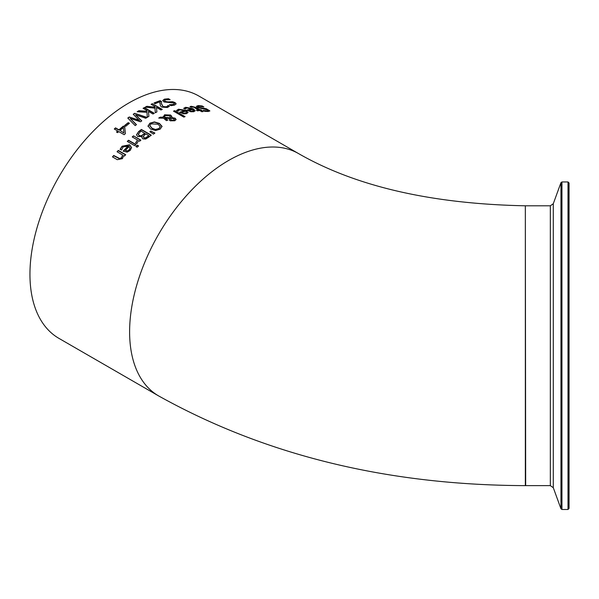 <?xml version="1.0" encoding="UTF-8"?>
<svg xmlns="http://www.w3.org/2000/svg" width="599" height="599" viewBox="0 0 599 599"><rect width="100%" height="100%" fill="white"/><g stroke="black" fill="none" stroke-linecap="round" stroke-linejoin="round"><path stroke-width="0.9" d="M124.712 125.723A139.567 80.58 -60 0 1 128.246 122.93L129.234 123.499M128.246 122.638L129.451 123.334A139.911 80.783 120 0 0 125.708 126.292L124.502 125.603A139.911 80.783 -60 0 1 128.246 122.638L128.246 122.93M183.781 108.554L185.69 107.588L193.26 109.07L195.192 110.867M187.128 110.306A139.567 80.58 -60 0 1 191.912 109.25L186.791 107.917L185.211 109.025A139.911 80.783 120 0 0 185.143 109.048L183.781 108.262L185.69 107.288L193.26 108.763L195.207 110.718L193.791 111.728L190.819 111.751L186.768 110.096A139.911 80.783 -60 0 1 191.912 108.943M190.856 111.399L192.841 111.414L193.739 110.77L192.863 109.497A139.911 80.783 120 0 0 188.94 110.343L190.856 111.399L193.739 110.471M188.94 110.343L190.856 111.107M176.623 110.718L178.524 109.52L186.102 110.643L188.041 112.552M184.747 110.65L179.633 109.849L178.053 111.189A139.911 80.783 120 0 0 177.985 111.212L176.623 110.426L178.524 109.228L186.102 110.351L188.049 112.41L186.633 113.63L183.661 113.855L179.61 112.283A139.911 80.783 -60 0 1 184.747 110.65L184.747 110.942A139.567 80.58 -60 0 0 179.925 112.462M183.698 113.136L185.683 113.016L186.574 112.23L185.683 113.308L183.698 113.428L181.782 112.41L183.698 113.428M186.574 112.23L185.705 111.197A139.911 80.783 120 0 0 181.782 112.41M196.494 106.577L198.179 105.903L202.904 106.704M203.211 110.733L207.044 111.167L208.055 110.613M198.262 106.832L198.861 107.633L201.593 108.426L206.341 109.093L209.822 111.032M203.211 110.426L207.044 110.852L208.115 110.463L207.531 109.894L197.7 107.565L196.494 106.27L198.179 105.581L202.192 105.971L203.847 106.922A139.911 80.783 120 0 0 203.75 106.922L199.415 106.24L198.209 106.667L198.861 107.326L206.341 108.771L209.86 110.882L208.272 111.504L204.686 111.339L203.113 110.433A139.911 80.783 -60 0 1 203.211 110.426L203.211 110.486M183.818 117.105L173.485 111.137A139.911 80.783 -60 0 1 174.736 110.673L185.069 116.64A139.911 80.783 120 0 0 183.818 117.105M174.736 110.673L184.762 116.753M173.785 111.309A139.567 80.58 -60 0 1 174.736 110.965M190.063 106.914L191.246 106.577L195.828 107.693L199.939 110.074A139.567 80.58 -60 0 1 200.785 109.976L201.369 110.313M196.801 110.501A139.567 80.58 -60 0 1 198.688 110.223L193.537 107.071L191.261 107.251A139.911 80.783 120 0 0 191.186 107.258L190.063 106.615L191.246 106.278L195.828 107.386L199.939 109.759A139.911 80.783 -60 0 1 200.785 109.669L201.818 110.268A139.911 80.783 120 0 0 200.979 110.358L203.106 111.594A139.911 80.783 120 0 0 201.856 111.751L199.729 110.516A139.911 80.783 120 0 0 197.423 110.86L196.39 110.268A139.911 80.783 -60 0 1 198.688 109.917M200.979 110.358L202.664 111.646M148.028 126.104L149.877 123.177L154.415 121.919L159.401 123.394L162.03 126.322L160.188 129.129L155.658 130.507L150.648 129.137L148.02 125.872M148.028 126.396L149.877 123.461L154.415 122.203L159.401 123.679L162.037 126.681M155.822 129.347L159.035 128.478L160.21 126.471L158.024 124.233L151 123.836L149.825 125.58L152.019 128.179L155.822 129.631L159.035 128.763L160.21 126.756M160.233 126.936L160.21 126.471M149.832 125.73L152.019 128.463L155.822 129.631M164.995 118.235L167.727 119.95A139.911 80.783 120 0 0 166.432 120.639L163.527 118.19L158.705 118.063A139.911 80.783 -60 0 1 160.405 117.134L163.183 117.239L164.56 114.791L170.573 115.038L171.808 116.356L171.636 117.546L175.17 118.205L176.069 119.426L174.841 120.758L170.288 120.826L169.322 119.852L169.734 118.445L164.995 118.235L167.727 120.242M169.322 120.137L169.734 118.445M171.636 117.546L175.17 118.49L176.069 119.718M159.207 118.078A139.567 80.58 -60 0 1 160.405 117.426L163.183 117.524L164.56 115.075L170.573 115.33L171.846 116.835M170.528 116.85L170.528 117.576L169.524 115.854L165.287 115.592L164.343 117.284L170.528 117.861L170.528 117.134L170.528 117.861L164.343 117.569L164.276 116.985M170.827 118.407L170.64 119.358L171.456 120.092L174.054 120.257L174.594 119.643L172.782 118.445L170.827 118.407L170.64 119.65L170.827 118.699L170.64 119.65L171.456 120.377L174.054 120.541L174.571 119.785M164.268 117.119L164.343 117.569M169.322 119.852L169.262 119.471M163.115 116.655L163.183 117.524M150.761 131.046L154.901 133.06A139.911 80.783 120 0 0 153.426 134.139L149.862 131.705A139.911 80.783 -60 0 1 150.761 131.046L154.662 133.233M150.072 131.847A139.567 80.58 -60 0 1 150.761 131.338M141.873 137.523L142.03 136.46L137.718 136.579L136.512 134.723L138.556 131.945A139.567 80.58 -60 0 1 141.394 129.736L151.068 135.329M136.49 134.88L138.556 131.653A139.911 80.783 -60 0 1 141.394 129.451L151.285 135.164A139.911 80.783 120 0 0 148.664 137.193L145.662 139.065L142.809 138.863L141.866 137.373L142.083 136.49M138.302 134.273L139.035 135.696L141.379 135.928L143.363 134.678A139.567 80.58 -60 0 1 144.853 133.51L141.199 131.106A139.911 80.783 120 0 0 140.136 131.945L138.272 134.468M143.273 136.722L144 137.912L145.535 138.092L147.586 136.797A139.567 80.58 -60 0 1 148.844 135.816L145.954 133.854A139.911 80.783 120 0 0 144.464 135.022L143.251 136.834M143.273 136.43L144 137.62L145.535 138.092M145.535 137.8L147.586 136.512A139.911 80.783 -60 0 1 148.844 135.524M138.302 133.989L139.035 135.404L141.379 135.928M141.379 135.636L143.363 134.386A139.911 80.783 -60 0 1 144.853 133.218M135.681 142.787L137.485 139.979L132.222 136.939A139.911 80.783 -60 0 1 133.472 135.853L140.892 140.144A139.911 80.783 120 0 0 139.642 141.229L138.534 140.585L136.916 143.595L135.621 142.847A139.911 80.783 -60 0 1 135.681 142.787L135.681 142.884M135.681 143.086L137.485 139.979M133.472 135.853L140.69 140.316M132.424 137.059A139.567 80.58 -60 0 1 133.472 136.153M127.49 141.521A139.567 80.58 -60 0 1 128.538 140.54L135.763 144.718M128.538 140.248L135.966 144.531A139.911 80.783 120 0 0 134.715 145.699L127.288 141.409A139.911 80.783 -60 0 1 128.538 140.248L128.538 140.54M137.156 147.242L135.861 146.493A139.911 80.783 -60 0 1 137.276 145.168L138.579 145.924A139.911 80.783 120 0 0 137.156 147.242M137.276 145.168L138.376 146.104M136.055 146.605A139.567 80.58 -60 0 1 137.276 145.467M120.152 149.51L122.061 146.545L129.639 145.085L131.578 147.743M123.334 151.255A139.567 80.58 -60 0 1 128.283 146.261L123.169 146.852L121.59 149.915A139.911 80.783 120 0 0 121.515 149.99L120.152 149.203L122.061 146.238L129.639 144.786L131.585 147.594L130.17 150.431L127.19 152.146L123.147 151.15A139.911 80.783 -60 0 1 128.283 145.954M127.235 151.165L129.212 150.072L130.11 148.26L129.234 146.508A139.911 80.783 120 0 0 125.318 150.431L127.235 151.165L129.212 149.772L130.11 147.96M125.318 150.431L127.235 150.858M168.469 98.723L170.123 99.674A139.911 80.783 120 0 0 170.026 99.696L165.691 99.771L164.485 100.632L165.137 101.388L167.87 101.89L172.617 101.703L175.043 102.579L176.136 103.844L174.549 105.102L170.962 105.641L169.397 104.735A139.911 80.783 -60 0 1 169.487 104.705L173.321 104.473L174.391 103.679L173.815 103.006L163.976 101.95L162.771 100.445L164.455 99.142L168.469 98.723L169.532 99.629M162.771 100.737L164.455 99.434L168.469 99.015M164.508 100.774L165.137 101.68L167.87 102.182L172.617 102.002L175.043 102.871L176.121 103.994M169.487 104.997L173.321 104.765L174.369 103.822M117.232 151.869A139.567 80.58 -60 0 1 118.295 150.731L125.528 154.909M112.649 156.998A139.567 80.58 -60 0 1 113.713 155.777L119.852 158.907L121.567 157.919L122.593 154.969L117.045 151.764A139.911 80.783 -60 0 1 118.295 150.416L118.295 150.731M118.295 150.416L125.715 154.707A139.911 80.783 120 0 0 124.465 156.047L123.641 155.575L122.421 158.653L117.284 159.678L112.462 156.893A139.911 80.783 -60 0 1 113.713 155.463L119.852 158.585L121.567 157.604L122.593 154.969M152.386 103.702L162.284 109.415A139.911 80.783 120 0 0 160.966 109.999L156.421 107.378L156.908 111.938A139.911 80.783 120 0 0 155.306 112.762L154.984 108.172L145.175 107.176A139.911 80.783 -60 0 1 146.882 106.3L155.096 107.498L155.029 106.57L151.075 104.286A139.911 80.783 -60 0 1 152.386 103.702L162 109.535M145.639 107.214A139.567 80.58 -60 0 1 146.882 106.585M146.882 106.3L155.096 107.214M151.352 104.451A139.567 80.58 -60 0 1 152.386 103.986M156.421 107.378L156.886 111.953M159.918 103.59L160 101.785A139.911 80.783 120 0 0 155.141 103.679L153.995 103.013A139.911 80.783 -60 0 1 160.09 100.684L161.498 101.493L161.49 103.724L163.063 106.517L166.402 106.809L167.907 105.746A139.567 80.58 -60 0 1 167.982 105.724L169.218 106.435M161.445 102.916L161.49 104.016L163.063 106.809L164.792 107.333L167.495 106.397M154.28 103.185A139.567 80.58 -60 0 1 160.09 100.976L161.475 101.77M167.495 106.113L167.907 105.746M167.982 105.431L169.397 106.24L167.45 107.506L161.782 107.109L160.315 105.753L160 101.785M134.685 113.308L147.107 117.426A139.911 80.783 120 0 0 145.752 118.273L135.561 114.813L141.791 120.871A139.911 80.783 120 0 0 140.451 121.784L130.163 118.4L136.482 124.637A139.911 80.783 120 0 0 135.194 125.61L127.782 118.048A139.911 80.783 -60 0 1 129.257 116.992L139.485 120.609L133.225 114.259A139.911 80.783 -60 0 1 134.685 113.308L146.77 117.599M127.946 118.22A139.567 80.58 -60 0 1 129.257 117.277M129.257 116.992L139.485 120.324M133.405 114.431A139.567 80.58 -60 0 1 134.685 113.593M130.163 118.4L136.175 124.622M135.561 114.813L141.574 120.946M148.417 111.384L148.911 116.333A139.911 80.783 120 0 0 147.309 117.299L146.987 112.335L137.171 111.736A139.911 80.783 -60 0 1 138.878 110.703L147.099 111.272L147.025 110.583L143.071 108.299A139.911 80.783 -60 0 1 144.389 107.588L154.28 113.301A139.911 80.783 120 0 0 152.97 114.012L148.417 111.384L148.881 116.348M143.326 108.449A139.567 80.58 -60 0 1 144.389 107.872L154.025 113.436M137.605 111.758A139.567 80.58 -60 0 1 138.878 110.987L147.099 111.272M117.674 130.964L114.274 129.002A139.911 80.783 -60 0 1 115.547 127.872L118.946 129.833A139.911 80.783 -60 0 1 123.319 126.112L124.712 126.921L125.386 133.629A139.911 80.783 120 0 0 124.165 134.715L118.737 131.578A139.911 80.783 120 0 0 117.561 132.641L116.498 132.027A139.911 80.783 -60 0 1 117.674 130.964L117.674 131.256A139.567 80.58 -60 0 0 116.693 132.147M114.476 129.114A139.567 80.58 -60 0 1 115.547 128.164L118.946 130.125A139.567 80.58 -60 0 1 123.319 126.404L124.712 127.213L125.348 133.525M123.881 132.678L123.342 127.594A139.911 80.783 120 0 0 120.017 130.447L123.881 132.971L120.017 130.447M29.95 274.312A139.911 80.783 120 0 0 58.927 338.368L158.593 395.902A139.911 80.783 120 0 1 129.609 331.853A139.911 80.783 120 0 1 190.684 191.051A139.911 80.783 120 0 1 298.504 153.561L198.838 96.027A139.911 80.783 120 0 0 91.026 133.51A139.911 80.783 120 0 0 29.95 274.312M569.05 439.659L569.05 182.995L568.002 181.946L568.002 509.479L569.05 508.431L569.05 439.659M569.05 188.685L569.05 436.371M158.593 395.902C265.14 455.262 387.388 485.175 525.345 485.624L525.345 205.801C431.512 203.93 355.896 186.514 298.504 153.561M568.002 509.479L561.952 509.479L561.952 181.946L560.964 182.635L560.964 508.791L553.289 487.698L553.289 203.727L550.331 205.801L550.331 485.624L525.675 485.624L525.33 206.146M550.331 205.801L525.675 205.801M568.002 181.946L561.952 181.946M561.952 509.479L560.964 508.791M553.289 203.727L560.964 182.635M553.289 487.698L550.331 485.624"/></g></svg>
